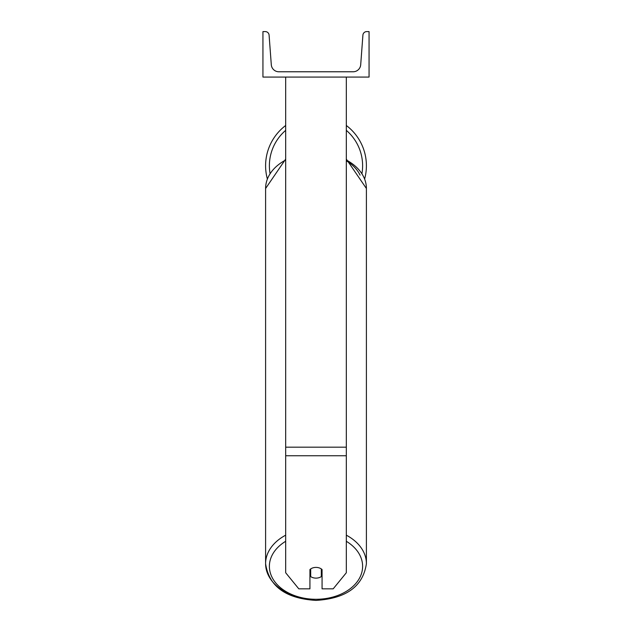 <?xml version="1.0" encoding="UTF-8"?>
<svg xmlns="http://www.w3.org/2000/svg" width="632" height="632" viewBox="0 0 632 632"><rect width="100%" height="100%" fill="white"/><g stroke="black" fill="none" stroke-linecap="round" stroke-linejoin="round"><path stroke-width="0.95" d="M346.32 455.751L285.68 455.751L285.68 572.758L298.81 588.842L309.933 588.842L309.933 569.543A7.576 5.356 0 0 1 316 567.402A7.576 5.356 0 0 1 322.067 569.543L322.067 588.842L333.19 588.842L346.32 572.758L346.32 77.072M285.68 455.751L285.68 77.072M346.32 125.492A50.402 50.402 0 0 1 364.664 178.88M267.336 178.88A50.402 50.402 0 0 1 285.68 125.492M369.056 77.072L262.944 77.072L262.944 31.6L265.306 31.6A3.792 3.792 0 0 1 269.09 35.108L271.302 64.756A7.576 7.576 0 0 0 278.862 71.772L353.138 71.772A7.576 7.576 0 0 0 360.698 64.756L362.91 35.108A3.792 3.792 0 0 1 366.694 31.6L369.056 31.6L369.056 77.072M316 567.402A7.576 5.356 180 0 0 310.691 568.934L310.691 576.589A7.576 5.356 180 0 0 316 578.122A7.576 5.356 180 0 0 321.309 576.589L321.309 568.934A7.576 5.356 180 0 0 316 567.402M309.933 571.154A7.576 5.356 180 0 0 310.691 571.763M321.309 571.763A7.576 5.356 180 0 0 322.067 571.154M346.32 447.172L285.68 447.172M285.68 130.35A46.61 46.61 0 0 0 270.014 173.381M361.986 173.381A46.61 46.61 0 0 0 346.32 130.35M285.68 535.178A50.402 35.637 180 0 0 265.598 563.649A50.402 35.637 180 0 0 316 599.286A46.61 32.959 0 0 1 272.281 577.759A46.61 32.959 0 0 1 285.68 541.292M346.32 535.178A50.402 35.637 180 0 1 366.402 563.649C363.084 586.314 346.289 598.559 316 600.4C285.711 598.559 268.916 586.314 265.598 563.649L265.598 188.494A50.402 35.637 0 0 1 285.68 160.022M346.32 541.292A46.61 32.959 0 0 1 359.719 577.759A46.61 32.959 0 0 1 316 599.286M346.32 160.022A50.402 35.637 0 0 1 366.402 188.494L366.402 563.649M360.09 175.119A46.61 32.959 180 0 0 346.32 160.781M265.598 188.494L285.68 159.09M346.32 159.09L366.402 188.494"/></g></svg>
